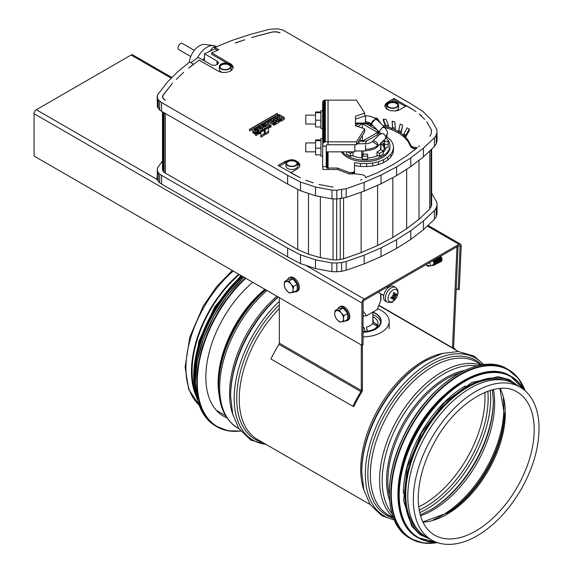 <?xml version="1.0" encoding="UTF-8"?>
<svg xmlns="http://www.w3.org/2000/svg" width="573" height="573" viewBox="0 0 573 573"><rect width="100%" height="100%" fill="white"/><g stroke="black" fill="none" stroke-linecap="round" stroke-linejoin="round"><path stroke-width="0.86" d="M194.884 390.679A87.425 50.474 -60 0 1 192.105 371.132A87.425 50.474 -60 0 1 239.292 274.531M265.435 289.623A84.167 48.598 -60 0 0 218.635 383.781L218.635 386.317A87.275 50.388 -60 0 1 265.8 289.831M278.048 296.907A89.367 51.591 -60 0 0 230.618 394.947L230.618 396.401A91.15 52.623 -60 0 1 278.277 297.036M361.764 470.662L361.764 472.116A91.15 52.623 -60 0 1 426.212 360.481L424.951 361.212A89.367 51.591 -60 0 0 361.764 470.662M196.288 396.466A88.321 50.99 -60 0 1 191.475 371.49A88.321 50.99 -60 0 1 238.769 274.231M431.634 540.017L426.083 536.815A88.321 50.99 -60 0 1 407.79 496.383A88.321 50.99 -60 0 1 446.346 407.496A88.321 50.99 -60 0 1 514.404 383.838L519.947 387.04C524.417 389.633 528.156 393.221 531.15 397.791C535.726 404.875 538.326 413.591 538.942 423.934C539.816 444.763 533.95 466.465 521.337 489.034C508.373 511.238 492.701 527.353 474.329 537.374C464.703 542.409 455.514 544.737 446.747 544.35C441.21 544.064 436.168 542.617 431.634 540.017A88.321 50.99 -60 0 1 413.341 499.584A88.321 50.99 -60 0 1 451.889 410.705A88.321 50.99 -60 0 1 519.947 387.04M445.164 394.267A87.425 50.474 120 0 0 400.491 471.636M465.426 385.894A87.425 50.474 120 0 0 403.378 493.367M504.813 380.307A87.425 50.474 120 0 0 423.877 433.56A87.425 50.474 120 0 0 418.233 530.269M226.972 417.839A85.112 49.142 -60 0 1 223.477 416.134A85.112 49.142 -60 0 1 208.221 356.499A85.112 49.142 -60 0 1 252.765 282.31M452.498 348.098A3.209 1.855 -60 0 1 452.498 347.775L456.939 247.292A1.604 0.924 120 0 0 456.874 246.827M456.022 350.132A89.925 51.921 120 0 0 453.859 347.918A1.604 0.924 -60 0 1 453.63 347.188L458.071 246.705A3.209 1.855 120 0 0 458.042 246.154M361.291 344.967L361.291 390.464A1.604 0.924 -60 0 1 360.911 391.653A89.925 51.921 120 0 0 352.896 406.307L270.929 358.985A89.925 51.921 -60 0 1 278.951 344.33A1.604 0.924 120 0 0 279.323 343.141L279.323 297.645M362.423 345.039L362.423 389.805A3.209 1.855 -60 0 1 361.67 392.19A88.321 50.99 120 0 0 353.792 406.586L352.896 406.307M372.858 312.077L372.858 323.774L372.858 312.077M367.479 315.186L371.555 312.829M372.901 312.056A18.723 10.808 180 0 1 381.152 321.016L381.152 321.453A18.723 10.808 180 0 1 363.06 332.254M377.586 308.725A26.752 15.442 180 0 1 381.339 310.53A26.752 15.442 180 0 1 389.174 321.453A26.752 15.442 180 0 1 363.06 336.888M373.395 317.793L372.858 317.055M372.858 317.442L373.761 317.327L372.858 316.726M377.414 325.951L376.533 324.547L373.181 322.184A10.866 6.274 180 0 0 372.858 319.505M372.858 320.149A10.701 6.174 180 0 1 373.016 322.413M367.357 331.036L366.426 327.104A10.866 6.274 180 0 0 370.108 325.7A10.866 6.274 180 0 0 372.479 323.652A10.866 6.274 180 0 0 372.529 323.573L375.881 325.607L377.457 325.421L376.533 324.218L373.181 322.184M372.858 316.64A15.607 9.01 180 0 1 374.713 328.895M381.152 321.016A18.723 10.808 180 0 1 375.666 328.658A18.723 10.808 180 0 1 363.06 331.817M372.858 314.613A18.372 10.608 180 0 1 380.68 322.176M367.307 331.237L366.426 327.104M363.06 327.534A10.866 6.274 180 0 0 364.013 327.477L365.223 331.495M372.858 312.285A18.372 10.608 180 0 1 380.794 321.016A18.372 10.608 180 0 1 375.415 328.515A18.372 10.608 180 0 1 363.06 331.609M378.108 135.837L377.192 134.848A15.335 8.853 -0 0 0 377.242 130.171A15.335 8.853 -0 0 0 377.192 130.05L366.577 123.926A15.335 8.853 -0 0 0 358.275 123.926L355.453 125.551M358.805 141.051A15.335 8.853 -0 0 0 366.577 140.972L365.316 143.823M359.536 143.823L358.519 141.502M377.27 130.229L379.197 134.748M380.973 293.913L380.973 299.98L377.192 309.578L366.577 315.702A15.335 8.853 180 0 1 363.06 316.024M366.577 140.972L377.192 134.848M363.06 302.3A1.604 0.924 -60 0 1 364.192 300.338L458.959 245.624A1.604 0.924 -60 0 1 459.761 245.545A1.604 0.924 -60 0 1 460.09 246.347L458.171 289.759L459.302 289.172L461.222 245.76A3.209 1.855 120 0 0 460.563 244.155A3.209 1.855 120 0 0 458.959 244.313L364.192 299.027A3.209 1.855 120 0 0 361.921 302.959L361.921 345.333L363.06 344.674L363.06 302.3L363.06 311.096L366.577 315.702M362.423 128.073L362.423 123.711L377.557 132.449L362.423 141.187L362.423 135.364M362.423 141.187L359.715 139.619M357.645 126.475L362.423 123.711M361.921 345.333L34.058 156.042L34.058 113.669A3.209 1.855 -60 0 1 36.328 109.737L131.095 55.022A3.209 1.855 -60 0 1 132.7 54.865L171.964 77.534M375.258 259.103A19.618 11.324 180 0 1 373.073 260.049M458.171 289.759L456.215 288.634M384.992 291.836A4.455 2.571 -60 0 1 385.643 290.712M383.545 297.172A8.473 4.892 -60 0 1 387.312 288.57A8.473 4.892 -60 0 1 393.873 286.436L395.542 287.496A8.387 4.842 120 0 0 389.046 289.609A8.387 4.842 120 0 0 385.314 298.118A8.387 4.842 120 0 0 387.155 302.014L385.407 301.104A8.473 4.892 -60 0 1 383.545 297.172M388.043 298.497A6.919 3.997 -60 0 1 395.384 289.372A6.919 3.997 -60 0 1 395.384 299.156A6.919 3.997 -60 0 1 388.043 298.497M393.157 295.962A14.096 0.659 -139.6 0 1 392.333 295.324L393.157 295.962L392.663 296.742A14.239 6.654 -179.6 0 1 390.865 297.265A4.161 2.399 120 0 0 390.865 298.383A14.239 9.648 -0.4 0 0 392.663 297.602L393.723 298.211A14.239 8.215 69.1 0 1 393.286 299.779A4.161 2.399 120 0 0 394.245 299.221A14.239 8.086 -129 0 0 394.468 297.781L394.947 297L394.525 296.592L395.091 296.757L395.528 295.947A14.239 8.086 9 0 0 396.666 295.038L395.728 294.902M392.333 295.324A14.096 0.659 19.6 0 1 393.293 295.718L395.549 297.186A14.096 2.163 -144 0 1 394.947 297M393.529 294.013L394.468 294.472A14.239 9.648 -119.6 0 0 394.245 292.524A4.161 2.399 120 0 0 393.286 293.082A14.239 6.654 59.6 0 1 393.723 294.902L393.293 295.718M394.947 294.766A14.096 9.899 -54.7 0 0 395.549 293.469A14.096 12.721 111.3 0 1 395.091 294.844L394.955 294.751M395.528 295.088L395.091 294.844L395.528 295.088A14.239 8.215 170.9 0 0 396.666 293.92A4.161 2.399 120 0 1 396.666 295.038M395.091 296.757A14.096 2.163 24 0 1 395.549 297.186M391.789 297.015L393.157 297.874A14.096 9.899 -65.3 0 1 392.333 299.042A14.096 12.721 128.7 0 0 393.293 297.953L393.723 298.211M391.008 298.139L391.008 298.139A3.803 2.199 -60 0 1 390.987 297.237M393.665 298.483L394.245 299.221M426.269 265.07L427.995 266.302A2.937 1.783 -117.3 0 0 428.224 266.445A2.937 1.783 -117.3 0 0 428.396 266.538L427.394 265.328L430.23 266.001L433.081 264.841A2.937 1.783 -117.3 0 0 432.851 260.694M432.157 265.32A3.746 2.271 -117.3 0 0 433.782 265.392A3.746 2.271 -117.3 0 0 434.714 263.594A3.746 2.271 -117.3 0 0 433.611 260.257M433.89 265.328A3.746 2.271 -117.3 0 0 434.005 265.278A3.746 2.271 -117.3 0 0 434.928 263.48A3.746 2.271 -117.3 0 0 433.825 260.135M434.886 263.909A2.937 1.783 -117.3 0 0 435.573 262.52A2.937 1.783 -117.3 0 0 434.556 259.712M434.642 264.626A3.746 2.271 -117.3 0 0 435.544 264.482A3.746 2.271 -117.3 0 0 436.476 262.685A3.746 2.271 -117.3 0 0 435.322 259.268M435.652 264.418A3.746 2.271 -117.3 0 0 435.767 264.368A3.746 2.271 -117.3 0 0 436.698 262.57A3.746 2.271 -117.3 0 0 435.53 259.146M436.647 263A2.937 1.783 -117.3 0 0 437.335 261.61A2.937 1.783 -117.3 0 0 436.261 258.724M436.404 263.716A3.746 2.271 -117.3 0 0 437.306 263.573A3.746 2.271 -117.3 0 0 438.238 261.775A3.746 2.271 -117.3 0 0 437.027 258.287M437.414 263.508A3.746 2.271 -117.3 0 0 437.528 263.458A3.746 2.271 -117.3 0 0 438.46 261.66A3.746 2.271 -117.3 0 0 437.242 258.165M438.409 262.083A2.937 1.783 -117.3 0 0 439.097 260.701A2.937 1.783 -117.3 0 0 437.965 257.743M438.173 262.806A3.746 2.271 -117.3 0 0 439.068 262.656A3.746 2.271 -117.3 0 0 440 260.858A3.746 2.271 -117.3 0 0 438.732 257.298M439.176 262.599A3.746 2.271 -117.3 0 0 439.29 262.549A3.746 2.271 -117.3 0 0 440.222 260.744A3.746 2.271 -117.3 0 0 438.947 257.177M440.171 261.173A2.937 1.783 -117.3 0 0 440.859 259.791A2.937 1.783 -117.3 0 0 439.663 256.761M439.935 261.897A3.746 2.271 -117.3 0 0 440.838 261.746A3.746 2.271 -117.3 0 0 441.762 259.949A3.746 2.271 -117.3 0 0 440.436 256.317M440.945 261.689A3.746 2.271 -117.3 0 0 441.052 261.632A3.746 2.271 -117.3 0 0 441.984 259.834A3.746 2.271 -117.3 0 0 440.651 256.195M430.23 266.001A2.937 1.783 -117.3 0 0 429.564 262.599M428.396 266.538A96.099 41.113 115.6 0 0 429.184 265.951A97.611 41.765 115.6 0 0 429.385 265.8M294.465 291.843A7.85 4.534 -120 0 0 296.714 291.564L297.752 290.969A7.85 4.534 -120 0 0 299.378 287.374A7.85 4.534 -120 0 0 295.947 279.481A7.85 4.534 -120 0 0 289.902 277.375L288.871 277.977A7.85 4.534 -120 0 0 287.503 279.789M296.714 291.564A7.85 4.534 -120 0 0 298.34 287.975A7.85 4.534 -120 0 0 294.916 280.075A7.85 4.534 -120 0 0 288.871 277.977M284.638 281.443L288.377 279.28L292.796 278.886L297.208 284.38L297.208 290.26L293.462 292.423L293.068 289.709A6.239 3.603 -120 0 0 290.862 284.022A6.239 3.603 -120 0 0 286.45 281.472A6.239 3.603 -120 0 0 284.244 284.609A6.239 3.603 -120 0 0 286.45 290.296A6.239 3.603 -120 0 0 290.862 292.846A6.239 3.603 -120 0 0 293.068 289.709L293.462 286.536L290.862 284.022L289.05 281.049L284.638 281.443L284.244 284.609L284.638 287.324L286.45 290.296L289.05 292.817L293.462 292.423M289.05 281.049L292.796 278.886M293.462 286.536L297.208 284.38M344.903 320.966A7.85 4.534 -120 0 0 347.159 320.687L348.191 320.092A7.85 4.534 -120 0 0 348.191 311.032A7.85 4.534 -120 0 0 340.348 306.498L339.309 307.099A7.85 4.534 -120 0 0 337.941 308.911M347.159 320.687A7.85 4.534 -120 0 0 347.159 311.626A7.85 4.534 -120 0 0 339.309 307.099M335.076 310.559L338.822 308.403L343.234 308.009L347.646 313.495L347.646 319.383L343.907 321.546L343.514 318.832A6.239 3.603 -120 0 0 341.307 313.137A6.239 3.603 -120 0 0 336.888 310.595A6.239 3.603 -120 0 0 334.682 313.732A6.239 3.603 -120 0 0 336.888 319.419A6.239 3.603 -120 0 0 341.307 321.969A6.239 3.603 -120 0 0 343.514 318.832L343.907 315.659L341.307 313.137L339.488 310.165L335.076 310.559L334.682 313.732L335.076 316.446L336.888 319.419L339.488 321.94L343.907 321.546M339.488 310.165L343.234 308.009M343.907 315.659L347.646 313.495M281.014 118.547L282.324 117.644L280.813 116.77L279.445 117.58A1.067 0.616 0 0 0 279.065 118.045A1.067 0.616 0 0 0 279.817 118.64A1.067 0.616 0 0 0 281.014 118.396L281.014 118.547A1.067 0.616 180 0 1 279.817 118.783A1.067 0.616 180 0 1 279.065 118.196A1.067 0.616 180 0 1 279.072 118.124M277.404 116.126A0.888 0.516 0 0 0 277.031 116.541A0.888 0.516 0 0 0 277.812 117.05A0.888 0.516 0 0 0 278.793 116.67L279.832 116.068L278.571 115.338L277.404 116.126M279.832 116.068L278.793 116.813A0.888 0.516 180 0 1 277.812 117.2A0.888 0.516 180 0 1 277.031 116.684A0.888 0.516 180 0 1 277.046 116.613M255.558 133.144A0.888 0.516 0 0 0 255.293 133.502A0.888 0.516 0 0 0 256.188 134.018A0.888 0.516 0 0 0 257.076 133.502A0.888 0.516 0 0 0 256.525 133.029A0.888 0.516 0 0 0 255.558 133.144M257.076 133.502L257.076 134.963A0.888 0.516 180 0 1 256.188 135.479A0.888 0.516 180 0 1 255.293 134.963L255.293 133.502M255.68 133.215A0.716 0.408 0 0 0 256.897 133.502A0.716 0.408 0 0 0 255.68 133.215M342.403 151.845A24.968 14.411 0 0 0 365.008 160.154A24.968 14.411 0 0 0 389.977 145.735A24.968 14.411 0 0 0 385.88 137.828M389.977 145.735L389.977 147.189A24.968 14.411 180 0 1 365.008 161.607A24.968 14.411 180 0 1 341.386 151.845M287.646 160.769A5.888 3.395 0 0 0 285.927 163.169A5.888 3.395 0 0 0 291.807 166.571A5.888 3.395 0 0 0 297.695 163.169A5.888 3.395 0 0 0 294.064 160.032A5.888 3.395 0 0 0 287.646 160.769M297.695 163.169L297.695 166.084A5.888 3.395 180 0 1 291.807 169.479A5.888 3.395 180 0 1 285.927 166.084L285.927 163.169M221.063 64.083A5.888 3.395 0 0 0 219.344 66.489A5.888 3.395 0 0 0 225.225 69.885A5.888 3.395 0 0 0 231.112 66.489A5.888 3.395 0 0 0 227.481 63.352A5.888 3.395 0 0 0 221.063 64.083M231.112 66.489L231.112 69.397A5.888 3.395 180 0 1 230.253 71.174M222.589 72.434A5.888 3.395 180 0 1 219.344 69.397L219.344 66.489M388.53 102.524A5.888 3.395 0 0 0 386.804 104.931A5.888 3.395 0 0 0 392.691 108.326A5.888 3.395 0 0 0 398.579 104.931A5.888 3.395 0 0 0 394.94 101.793A5.888 3.395 0 0 0 388.53 102.524M398.579 104.931L398.579 107.839A5.888 3.395 180 0 1 394.869 110.997M387.756 109.694A5.888 3.395 180 0 1 386.804 107.839L386.804 104.931M365.531 150.957L365.531 149.331L365.531 150.957L354.83 150.957L354.83 144.754L354.83 151.845L326.223 151.845M322.656 156.307L320.944 156.307L320.944 138.473L322.656 138.473M322.656 128.51L320.944 128.51L320.944 110.675L322.656 110.675M288.026 160.992A5.35 3.087 0 0 0 286.457 163.169A5.35 3.087 0 0 0 291.807 166.263A5.35 3.087 0 0 0 297.158 163.169A5.35 3.087 0 0 0 293.856 160.318A5.35 3.087 0 0 0 288.026 160.992M286.5 163.534A5.35 3.087 180 0 1 288.026 161.715A5.35 3.087 180 0 1 293.562 160.984A5.35 3.087 180 0 1 297.122 163.534M221.443 64.305A5.35 3.087 0 0 0 219.882 66.489A5.35 3.087 0 0 0 225.225 69.577A5.35 3.087 0 0 0 230.575 66.489A5.35 3.087 0 0 0 227.273 63.632A5.35 3.087 0 0 0 221.443 64.305M219.917 66.855A5.35 3.087 180 0 1 221.443 65.035A5.35 3.087 180 0 1 226.98 64.298A5.35 3.087 180 0 1 230.539 66.855M388.909 102.746A5.35 3.087 0 0 0 387.341 104.931A5.35 3.087 0 0 0 392.691 108.018A5.35 3.087 0 0 0 398.042 104.931A5.35 3.087 0 0 0 394.74 102.073A5.35 3.087 0 0 0 388.909 102.746M387.377 105.296A5.35 3.087 180 0 1 388.909 103.477A5.35 3.087 180 0 1 394.439 102.739A5.35 3.087 180 0 1 398.006 105.296M364.729 115.889L365.459 115.889L365.459 123.023L355.453 123.023M315.594 151.845L305.789 151.845L305.789 142.928L315.594 142.928M315.522 124.047L305.789 124.047L305.789 115.13L315.522 115.13M197.348 58.009A17.835 10.3 -60 0 1 207.003 47.23A17.835 10.3 -60 0 1 213.571 45.568A17.835 10.3 -60 0 1 215.921 46.349L216.565 46.721M189.391 62.185A14.268 8.237 -60 0 1 199.44 45.776A14.268 8.237 -60 0 1 204.69 44.45L213.571 45.568M190.752 56.526L178.74 49.593A3.567 2.063 -60 0 1 178.196 46.735A3.567 2.063 -60 0 1 180.524 43.591A3.567 2.063 -60 0 1 182.307 43.419L194.319 50.352M215.541 47.136L213.314 46.936L209.854 51.241M204.482 57.923L202.756 60.065M214.875 47.838L213.314 46.936M315.522 120.215L315.522 126.941L320.873 126.941L320.873 120.215L315.522 120.215L315.522 111.979L320.873 111.979L320.873 112.731L315.522 112.731M320.873 120.215L320.873 112.731M320.944 139.905L315.594 139.905L315.594 154.868L320.944 154.868M381.324 142.713L381.324 143.809L380.973 143.565M383.294 151.222L384.626 147.189L384.254 144.983L383.136 142.856L383.136 145.771L381.324 143.809M383.136 142.856L382.191 141.839M384.254 144.983L384.254 147.891L383.136 145.771M384.383 148.651L384.254 147.891M320.944 148.142L315.594 148.142M320.944 140.664L315.594 140.664M347.854 151.845L350.511 153.378L352.904 151.845M353.032 151.924L353.032 155.971M362.337 154.151L362.337 156.207L367.687 156.207L367.687 154.151L363.06 154.151M383.294 151.193L380.773 149.739L376.991 151.924L379.512 153.378L383.294 151.193L383.294 154.108L379.512 156.293L378.13 155.498A21.402 12.355 0 0 1 367.687 157.99M376.991 151.924L376.991 155.971M388.193 141.28L384.626 141.28L384.626 144.367L388.193 144.367L388.193 141.28M384.626 144.367L384.626 148.736L385.772 148.736M384.626 142.254A21.402 12.355 0 0 0 383.28 140.757M379.498 132.277L378.445 132.886M256.203 133.366L256.79 133.545L256.131 133.595M346.729 151.845L346.729 154.108L350.511 156.293L351.886 155.498A21.402 12.355 0 0 0 362.337 157.99M350.511 153.378L350.511 156.293M362.337 156.207L362.337 159.122L367.687 159.122L367.687 156.207M379.512 153.378L379.512 156.293M383.294 152.153A21.402 12.355 0 0 0 386.245 147.282L388.193 147.282L388.193 144.367M384.97 141.28A21.402 12.355 0 0 0 383.996 140.034M162.474 111.799L162.474 169.407L163.19 171.463L164.1 172.373L297.709 249.577L308.324 254.147L320.25 257.635L333.042 259.898L336.659 259.941L343.585 258.824L361.14 252.629L377.6 245.502L392.813 237.509L406.658 228.72L419.006 219.215L429.736 209.081L431.67 205.084L431.67 149.102M157.439 179.8L158.291 181.376L158.291 172.645L157.439 171.062L157.167 178.16L157.475 167.782L162.474 161.034M157.439 171.062L157.167 169.422M158.291 181.376L159.674 182.823L159.674 174.085L158.291 172.645M159.674 182.823L161.55 184.069L161.55 175.331L159.674 174.085M161.55 184.069L287.646 256.869L287.646 248.138L161.55 175.331M287.646 256.869L300.496 263.566L300.496 254.827L287.646 248.138M300.496 263.566L315.487 268.572L315.487 259.834L300.496 254.827M315.487 268.572L331.946 271.659L331.946 262.921L315.487 259.834M331.946 271.659L336.817 271.76L336.817 263.028L331.946 262.921M336.817 271.76L341.623 271.294L341.623 262.556L336.817 263.028M341.623 271.294L346.156 270.27L346.156 261.532L341.623 262.556M346.156 270.27L364.142 263.917L364.142 255.178L346.156 261.532M364.142 263.917L381.009 256.618L381.009 247.88L364.142 255.178M381.009 256.618L396.602 248.424L396.602 239.693L381.009 247.88M396.602 248.424L410.784 239.421L423.433 229.687L434.427 219.309L436.203 216.687L437.02 213.908L437.02 205.177L436.203 207.949L436.203 216.687M436.203 207.949L434.427 210.57L423.433 220.949L410.784 230.69L410.784 239.421M410.784 230.69L396.602 239.693M423.433 220.949L423.433 229.687M434.427 210.57L434.427 219.309M431.67 193.187L436.841 202.362L437.02 205.177M322.656 104.501L322.656 146.201L326.223 146.201L322.656 146.144L322.95 143.021L325.335 141.775L328.007 141.775L328.007 144.683L326.488 144.897L326.223 146.144M258.96 131.346L256.754 130.35L254.699 130.823M190.795 62.622L198.179 57.422L212.175 65.229L215.584 65.229L217.998 63.832L218.249 62.35L218.249 63.352M218.249 62.35L217.998 63.832M217.998 61.863L217.582 61.418L217.582 64.276M217.582 61.418L217.031 61.032L217.031 64.67M217.031 61.032L204.482 53.783L204.482 61.067M431.039 149.703L431.039 207.139M429.736 150.928L429.736 209.081M419.006 160.29L419.006 219.215M406.658 169.236L406.658 228.72M392.813 237.509L392.813 177.609M377.6 245.502L377.6 185.287M361.14 252.629L361.14 192.177M343.585 258.824L343.585 198.043M340.219 259.576L340.219 198.623M336.659 259.941L336.659 198.953M165.332 173.146L165.332 113.447M297.709 249.577L297.709 189.312M164.1 172.373L164.1 112.738M163.19 171.463L163.19 112.215M162.646 170.46L162.646 111.893M333.042 259.898L333.042 198.874M308.475 254.19L308.475 193.423M320.357 257.657L320.357 196.675M322.656 146.201L322.656 166.585L326.223 166.585L326.223 146.201M392.87 150.728L392.87 153.636L393.544 150.105L393.544 147.189L392.87 150.728L390.901 154.094L387.728 157.145L383.509 159.731L378.424 161.744L372.722 163.083L366.648 163.685L360.496 163.534L354.544 162.625L354.458 171.384L353.054 172.394L349.551 172.595L337.619 168.054L328.078 168.054L328.078 151.845L328.078 169.486L322.914 169.486L322.728 166.585M392.87 153.636L390.901 157.009L390.901 154.094M390.901 157.009L387.728 160.053L387.728 157.145M387.728 160.053L383.509 162.646L383.509 159.731M383.509 162.646L378.424 164.652L378.424 161.744M378.424 164.652L372.722 165.991L372.722 163.083M372.722 165.991L366.648 166.6L366.648 163.685M366.648 166.6L360.496 166.442L360.496 163.534M360.496 166.442L354.544 165.54M354.544 173.755L354.544 171.055M354.458 173.741L354.458 171.384M354.257 173.719L354.257 171.699M378.33 132.621L378.689 132.743M386.646 136.575L390.901 140.292L392.87 143.658L393.544 147.189M257.836 129.219L255.537 128.975L254.269 130.114L256.081 131.611L258.058 131.747L259.39 130.637L257.836 129.219L257.836 130.673M257.513 129.068L257.513 130.522M257.148 128.961L257.148 130.415M256.754 128.896L256.754 130.35M256.339 128.875L256.339 130.329M255.93 128.904L255.93 130.358M255.537 128.975L255.537 130.429M255.178 129.09L255.178 130.551M254.863 129.247L254.863 130.701M254.605 129.434L254.605 130.744M254.419 129.641L254.419 130.522M254.305 129.87L254.305 130.279M259.354 130.802L259.354 130.4M259.24 131.052L259.24 130.171M259.053 131.267L259.053 129.956M258.795 131.224L258.795 129.77M409.315 129.075L405.899 135.235L403.951 133.681L407.231 127.786L409.315 129.075L409.315 130.537L405.899 136.696L403.951 135.135L403.951 133.681M394.081 98.449L387.455 102.273L385.522 103.942L384.848 105.912L386.345 108.77L390.349 110.668L395.499 110.961L398.715 110.195L406.687 105.733L416.041 111.599L394.081 98.449L394.081 99.903L405.426 106.456M394.081 99.903L391.022 101.672M387.011 104.042L384.97 106.642M204.482 53.783L214.875 48.863L217.454 50.352M233.046 68.115L232.495 66.869L230.769 65.343M227.28 63.302L211.688 54.299L211.688 52.845L218.693 49.808M299.779 165.977L297.695 163.341M286.077 162.41L279.323 166.156M436.203 143.88L437.02 141.108L437.02 132.37L436.203 135.142L436.203 143.88L434.427 146.502L423.433 156.88L410.784 166.621L396.602 175.625L396.602 166.886L381.009 175.073L364.142 182.379L346.156 188.725L336.817 190.222L331.946 190.114L315.487 187.027L300.496 182.028L287.646 175.331L161.55 102.524L158.291 99.838L157.439 98.262L157.475 94.975L167.123 82.39L177.587 71.883L189.656 61.97L193.473 64.176L188.66 68.151L199.075 60.129L219.301 71.668L222.517 72.434L225.998 72.434L229.214 71.668L231.671 70.243L233.175 67.385L231.671 64.527L211.688 52.845M157.167 96.615L157.439 106.993L159.674 110.016L161.55 111.262L287.646 184.069L300.496 190.766L315.487 195.765L331.946 198.852L336.817 198.96L346.156 197.463L364.142 191.11L381.009 183.811L396.602 175.625M353.949 173.676L353.949 171.979M402.633 125.158L401.121 131.561L398.736 130.229L400.198 124.09L402.633 125.158L401.121 133.022L398.736 131.683L398.736 130.229M394.876 121.963L395.32 128.424L392.562 127.349L392.154 121.161L394.876 121.963M392.154 121.161L392.562 128.803L395.32 129.885L395.32 128.424M388.652 125.917L385.615 125.136L383.351 119.077L386.274 119.599L388.652 125.917L388.652 127.371L385.615 126.59L385.615 125.136M383.351 119.077L383.351 120.531L385.615 126.59M374.47 117.938L377.091 118.131L381.109 123.789M369.334 123.532L370.273 124.391L370.273 123.847M370.273 124.391L371.49 124.441M362.337 123.596L362.337 123.023M365.646 123.789L365.646 123.023M415.532 149.087L411.271 147.447L407.732 141.073L403.643 136.61L398.113 132.692L391.359 129.484L384.762 127.45M372.729 125.501L368.948 125.294M355.453 125.208L356.284 125.072M357.753 124.226L357.753 123.374L355.453 123.754M356.965 123.023L357.753 123.374M327.183 151.845L327.183 168.032L328.078 168.032M328.007 126.332L328.007 142.928M327.011 151.845L327.183 168.032M326.846 151.845L327.011 168.018M326.689 151.845L326.846 167.975M326.553 151.845L326.689 167.91M326.445 151.845L326.553 167.817M326.359 151.845L326.445 167.71M326.309 151.845L326.359 167.581M326.295 151.845L326.309 167.445M253.968 128.524L277.497 114.937L277.246 113.339L249.377 129.426L249.627 131.031L249.377 129.426M277.497 113.483L249.627 129.577M273.4 118.618L270.327 119.886L270.198 119.263L273.722 117.479L279.144 120.781L275.241 122.672L274.947 122.078L277.167 120.796L275.935 120.079L273.715 121.333L272.777 121.247L272.684 120.767L274.89 119.478L273.4 118.618L273.4 120.072L271.659 121.075M267.168 122.214L266.216 122.171L266.094 121.626L269.532 119.979L274.897 123.202L273.507 123.61L269.109 121.089L267.168 122.214L267.168 122.973M264.747 123.073L264.647 122.4L265.908 122.257L271.022 125.351L269.654 125.874L264.747 123.073L264.747 124.119M257.836 126.869L257.936 126.268L258.975 126.203L262.842 128.438L259.906 125.623L261.03 124.713L266.309 126.347L262.513 124.155L263.129 123.424L268.701 126.59L268.014 127.342L266.839 127.521L261.711 125.745L264.798 128.631L263.644 129.756L257.836 126.869L257.836 128.03M259.082 128.381L260.665 129.462L261.037 130.386L260.371 131.74L259.204 132.413L255.264 132.585L252.7 130.809L252.886 129.405L254.426 128.309L256.768 127.922L259.082 128.381M268.508 127.7L268.594 131.274L265.256 133.208L265.177 129.627L268.508 127.7M264.167 130.207L264.253 133.781L260.916 135.715L260.837 132.127L264.167 130.207M405.899 136.696L405.899 135.235M421.635 115.918L419.286 114.106L424.693 119.399L421.635 116.405M431.605 130.193L426.849 121.848L431.591 130.2L431.039 134.333L429.736 136.281L431.039 134.333L431.605 130.558M427.687 122.808L427.687 123.324M387.455 103.376L387.455 102.273M386.345 104.508L386.345 103.054M385.522 105.396L385.522 103.942M385.02 106.363L385.02 104.909M419.508 145.936L418.541 146.767L419.508 145.936M280.004 32.661L276.68 31.83L273.063 31.852L251.626 37.517L271.33 32.195L275.57 31.83L280.004 32.754M235.324 42.903L244.821 39.766L235.324 43.054M218.693 49.615L214.875 47.409L214.875 48.863M214.875 47.409L232.051 40.439L250.251 34.401L269.324 29.338L277.733 28.808L282.969 30.097L411.228 103.985L422.824 111.398L431.49 120.051L436.841 129.555L437.02 132.37M436.203 135.142L434.427 137.764L434.427 146.502M434.427 137.764L423.433 148.149L423.433 156.88M423.433 148.149L410.784 157.883L410.784 166.621M410.784 157.883L396.602 166.886M381.009 183.811L381.009 175.073M364.142 191.11L364.142 182.379M346.156 197.463L346.156 188.725M341.623 198.487L341.623 189.749M336.817 198.96L336.817 190.222M331.946 198.852L331.946 190.114M315.487 195.765L315.487 187.027M300.496 190.766L300.496 182.028M287.646 184.069L287.646 175.331M161.55 111.262L161.55 102.524M159.674 110.016L159.674 101.278M158.291 108.576L158.291 99.838M157.439 106.993L157.439 98.262M233.003 67.836L233.003 66.382M232.495 66.869L232.495 65.415M231.671 65.981L231.671 64.527M230.561 65.05L230.561 63.746M313.252 182.787L305.746 180.23L313.252 182.787M288.663 160.304L284.688 161.607L278.063 165.432L300.352 177.895L290.676 172.709L297.294 168.885L299.228 167.216L299.736 164.243L298.404 162.388L296.8 161.371M299.736 165.697L299.736 164.243M299.228 164.73L299.228 163.276M298.404 163.842L298.404 162.388M286.034 162.424L286.034 160.97M284.688 163.061L284.688 161.607M319.011 184.47L333.042 187.099L319.011 184.47M360.481 180.051L361.892 179.492L360.481 180.051M165.332 100.339L163.09 98.234L162.732 95.77L172.545 83.164L162.718 95.562L162.503 96.608L163.212 98.656L165.332 100.339M162.66 97.589L162.66 97.016M162.718 96.085L162.718 95.562M176.276 79.403L183.689 72.262L176.276 79.403M365.746 177.823L365.073 175.94L363.003 174.88L353.605 173.633L349.551 174.049L337.619 169.508L328.078 169.508L328.078 168.054M337.619 169.508L337.619 168.054M349.551 174.049L349.551 172.595M351.937 174.006L351.937 172.552M352.51 173.963L352.51 172.509M353.054 173.848L353.054 172.394M353.541 173.669L353.541 172.215M365.746 177.494L377.6 172.695L392.813 164.702L406.658 155.913L417.302 147.719L413.319 147.139L411.271 145.993L407.732 139.619L403.643 135.149L398.765 131.697M415.998 148.729L415.998 147.698M414.608 148.959L414.608 147.497M413.319 148.593L413.319 147.139M412.188 148.085L412.188 146.631M411.271 147.447L411.271 145.993M410.605 146.717L410.605 145.256M410.218 145.914L410.218 144.46M407.732 141.073L407.732 139.619M403.643 136.61L403.643 135.149M401.121 133.022L401.121 131.561M398.736 131.683L394.998 129.756M398.113 132.692L398.113 131.238M392.562 128.803L392.562 127.349M392.548 128.596L388.652 127.192M391.359 129.484L391.359 128.03M385.479 126.21L382.821 125.501M383.645 126.325L383.645 125.645M369.714 123.883L365.646 123.761M361.011 123.632L360.059 123.023M253.638 128.717L249.627 131.031M272.633 121.641L272.633 121.096M272.698 121.677L272.698 121.175M272.777 121.727L272.777 121.247M272.884 121.784L272.884 121.304M273.006 121.856L273.006 121.347M273.142 121.934L273.142 121.376M273.292 122.02L273.292 121.39M273.436 122.106L273.436 121.39M273.579 122.185L273.579 121.369M273.715 122.264L273.715 121.333M273.83 122.328L273.83 121.283M274.918 122.113L274.181 122.536M275.935 121.505L275.935 120.079M274.847 122.987L274.847 122.321M274.875 123.045L274.875 122.407M279.187 120.652L279.094 122.293L275.957 124.112L274.897 123.904M274.925 123.947L274.925 122.486M275.011 124.019L275.011 122.558M275.119 124.076L275.119 122.622M275.241 124.126L275.241 122.672M275.384 124.155L275.384 122.701M275.527 124.169L275.527 122.715M275.677 124.169L275.677 122.715M275.821 124.148L275.821 122.694M275.957 124.112L275.957 122.658M279.022 122.343L279.022 120.889M279.094 122.293L279.094 120.839M279.144 122.235L279.144 120.781M279.18 122.178L279.18 120.717M270.062 120.158L270.062 119.678M270.127 120.194L270.127 119.757M270.212 120.244L270.212 119.821M270.327 120.309L270.327 119.886M270.456 120.38L270.456 119.929M270.599 120.466L270.599 119.958M270.75 120.552L270.75 119.965M270.9 120.638L270.9 119.958M271.043 120.724L271.043 119.936M271.179 120.803L271.179 119.9M274.897 123.202L274.868 124.764L274.044 125.15L269.109 122.55L267.777 123.317M269.109 122.55L269.109 121.089M273.364 125L273.364 123.546M273.507 125.064L273.507 123.61M273.679 125.115L273.679 123.661M273.858 125.143L273.858 123.689M274.044 125.15L274.044 123.689M274.231 125.129L274.231 123.675M274.41 125.093L274.41 123.632M274.567 125.029L274.567 123.575M274.696 124.957L274.696 123.496M274.804 124.864L274.804 123.41M274.868 124.764L274.868 123.302M266.603 122.643L266.603 122.285M266.753 122.729L266.753 122.285M266.896 122.815L266.896 122.278M267.032 122.894L267.032 122.25M271.022 125.351L270.814 127.199L268.701 126.812M269.503 127.27L269.503 125.816M269.654 127.335L269.654 125.874M269.826 127.371L269.826 125.917M270.005 127.392L270.005 125.938M270.184 127.392L270.184 125.938M270.363 127.371L270.363 125.917M270.535 127.335L270.535 125.874M270.685 127.27L270.685 125.816M270.814 127.199L270.814 125.745M270.914 127.113L270.914 125.659M270.986 127.013L270.986 125.559M271.022 126.912L271.022 125.451M264.561 124.012L264.561 122.894M264.647 124.062L264.647 122.987M262.635 131.088L260.987 130.143M262.577 131.067L262.577 129.613M262.763 131.016L262.763 129.691M262.964 130.902L262.964 129.749M263.193 130.773L263.193 129.777M263.422 130.637L263.422 129.777M263.644 130.508L263.644 129.756M263.852 130.386L263.852 129.699M264.031 130.286L264.031 129.62M264.855 128.789L264.848 130.408L264.189 130.995M264.497 130.83L264.497 129.376M264.662 130.708L264.662 129.247M264.783 130.565L264.783 129.104M264.848 130.408L264.848 128.954M266.474 128.875L264.203 128.073M266.603 128.803L266.603 127.464M266.839 128.667L266.839 127.521M267.09 128.524L267.09 127.543M267.34 128.373L267.34 127.535M267.584 128.23L267.584 127.5M267.813 128.101L267.813 127.435M268.014 127.987L268.014 127.342M268.429 127.743L268.429 127.077M268.701 126.719L268.522 128.459M268.565 128.424L268.565 126.97M268.658 128.309L268.658 126.848M262.377 125.021L262.377 123.875M262.384 125.021L262.384 123.976M262.434 125.036L262.434 124.069M262.513 125.064L262.513 124.155M259.863 126.719L259.863 125.466M259.906 126.74L259.906 125.623M257.771 128.015L257.771 126.783M252.593 130.336L252.7 130.809M252.965 131.26L252.965 132.714L252.7 132.263M253.388 131.668L253.388 133.122L252.965 132.714M255.293 134.046L253.388 133.122M253.939 133.473L253.939 132.019M254.555 133.796L254.555 132.342M255.264 134.039L255.264 132.585M256.862 133.165L256.862 132.8M260.837 132.599L259.204 133.867L257.076 134.247M257.685 134.218L257.685 132.764M258.473 134.089L258.473 132.628M259.204 133.867L259.204 132.413M259.848 133.566L259.848 132.112M260.371 133.194L260.371 131.74M260.751 132.771L260.751 131.317M260.973 132.048L260.973 130.859M261.037 130.386L261.016 132.026M268.594 131.274L268.594 132.735L265.256 134.662L265.177 129.627M265.256 134.662L265.256 133.208M264.253 133.781L264.253 135.235L260.916 137.169L260.837 132.127M260.916 137.169L260.916 135.715M284.294 117.658L281.372 119.549L279.151 119.75L277.812 119.034L277.79 117.988L275.341 117.537L275.441 116.24L278.994 114.514L284.229 117.465L284.151 119.385L281.372 121.003L279.187 121.211M281.372 119.549L281.372 121.003M280.971 119.693L280.971 121.147M280.534 119.786L280.534 121.24M280.075 119.829L280.075 121.283M279.61 119.814L279.61 121.268M279.151 119.75L279.151 120.545M278.736 119.635L278.736 120.251M278.356 119.471L278.356 120.036M278.048 119.27L278.048 119.857M277.812 119.034L277.812 119.721M277.661 118.783L277.661 119.635M277.604 118.511L277.604 119.607M277.404 118.052L277.404 119.485M277.01 118.074L277.01 119.263M276.616 118.052L276.616 119.034M276.236 117.981L276.236 118.812M275.892 117.866L275.892 118.611M275.584 117.716L275.584 118.439M275.341 117.537L275.341 118.296M275.169 117.329L275.169 118.196M275.069 117.107L275.069 118.138M275.04 116.878L275.04 118.124M284.272 117.752L284.272 119.205M284.229 117.845L284.229 119.299M284.151 117.931L284.151 119.385M284.043 118.002L284.043 119.463M281.014 118.396L282.324 117.644M356.449 141.839L328.078 141.839L328.078 100.125L356.449 100.125L364.729 113.125L355.453 116.226L355.453 125.738L364.729 128.839L356.449 141.839L356.449 144.754L364.729 131.747L364.729 128.839M356.449 144.754L328.078 144.754L328.078 141.839M364.729 113.125L364.729 116.04L355.453 119.141M385.493 128.381A3.567 2.521 135 0 0 385.099 127.786A3.567 2.521 135 0 0 382.52 127.414L379.319 131.296L380.271 133.359L379.319 131.296M379.548 132.32L372.3 125.072A3.567 2.521 -45 0 1 372.078 122.121A3.567 2.521 -45 0 1 374.821 119.635L377.256 119.95L385.099 127.786M372.464 141.481L379.985 133.96L382.52 133.48A3.567 2.521 45 0 1 385.307 135.959A3.567 2.521 45 0 1 385.099 138.931L377.342 146.695A3.567 2.521 -135 0 0 377.564 143.744A3.567 2.521 -135 0 0 374.821 141.259A3.567 2.521 -135 0 0 373.754 141.08M379.527 134.419L382.449 133.552M385.658 137.276L387.391 133.359C387.778 132.427 386.983 130.587 385.006 127.836L382.52 127.414M372.056 124.771L371.734 123.575L374.821 119.635M365.553 117.401L365.553 123.023C369.356 123.331 371.633 124.04 372.378 125.15M365.524 145.084L365.531 150.821C372.049 150.069 375.952 148.715 377.227 146.767L377.879 145.198L372.35 141.574C369.592 143.271 367.314 143.981 365.524 143.694L357.043 143.823M328.007 141.775L328.007 100.074L324.741 100.139L322.95 101.321L322.95 143.021M322.95 101.321L322.749 143.479M323.265 100.912L323.265 142.605M323.681 100.562L323.681 142.262M324.182 100.304L324.182 142.004M324.741 100.139L324.741 141.839M325.335 100.074L325.335 141.775M322.749 101.779L322.656 143.959M36.328 109.737L157.417 179.643L156.443 179.084L156.443 178.353L157.281 178.84M156.443 178.353L157.167 177.931M219.115 395.012A83.651 48.297 -60 0 1 218.112 383.058A83.651 48.297 -60 0 1 264.855 289.286M238.991 428.797L237.967 428.203A88.321 50.99 -60 0 1 219.674 387.771A88.321 50.99 -60 0 1 266.975 290.511M232.767 414.408A88.321 50.99 -60 0 1 229.572 393.486A88.321 50.99 -60 0 1 276.866 296.227M265.743 444.24A91.15 52.623 -60 0 1 234.185 398.457A91.15 52.623 -60 0 1 279.323 301.398M262.549 442.399A89.367 51.591 -60 0 1 236.706 398.457A89.367 51.591 -60 0 1 279.323 304.865M370.137 504.512L257.521 439.491A88.321 50.99 -60 0 1 239.228 399.066A88.321 50.99 -60 0 1 279.323 308.582M363.912 490.123A88.321 50.99 -60 0 1 360.718 469.201A88.321 50.99 -60 0 1 442.879 353.34M394.038 519.532A91.15 52.623 -60 0 1 365.33 474.172A91.15 52.623 -60 0 1 411.106 376.518A91.15 52.623 -60 0 1 483.411 364.729M393.436 518.042A89.367 51.591 -60 0 1 367.852 474.172A89.367 51.591 -60 0 1 411.242 379.835A89.367 51.591 -60 0 1 481.821 364.951M393.4 517.942L388.666 515.213A88.321 50.99 -60 0 1 370.373 474.781A88.321 50.99 -60 0 1 408.929 385.894A88.321 50.99 -60 0 1 476.987 362.236L481.721 364.965M393.078 517.075A88.321 50.99 -60 0 1 379.584 480.095A88.321 50.99 -60 0 1 414.845 394.818A88.321 50.99 -60 0 1 480.804 365.123M391.911 513.48A87.225 50.36 -60 0 1 382.177 480.697A87.225 50.36 -60 0 1 414.25 399.703A87.225 50.36 -60 0 1 477.108 365.911M389.583 500.473A84.052 48.526 -60 0 1 386.567 480.647A84.052 48.526 -60 0 1 464.682 370.394M389.296 495.022A83.508 48.211 -60 0 1 387.864 480.948A83.508 48.211 -60 0 1 459.818 372.873M199.01 404.896A88.321 50.99 -60 0 1 185.931 368.289A88.321 50.99 -60 0 1 233.225 271.029M484.83 392.398A87.425 50.474 -60 0 1 418.713 506.919M487.838 391.216A88.736 51.233 -60 0 1 419.192 510.113M490.287 390.392A90.52 52.258 -60 0 1 419.701 512.649M493.339 400.491A90.52 52.258 -60 0 1 429.972 510.242M492.465 389.769L493.339 401.207A88.736 51.233 -60 0 1 430.595 509.884L420.253 514.848M493.41 389.533A87.425 50.474 -60 0 1 420.518 515.786M503.237 398.636A87.425 50.474 -60 0 1 433.317 519.74M504.526 413.792A86.602 50.001 -60 0 1 447.09 513.279M499.885 388.48L504.491 414.988A83.436 48.175 -60 0 1 448.1 512.656L422.845 521.917M500.2 388.458A82.612 47.695 -60 0 1 488.217 470.705A82.612 47.695 -60 0 1 422.981 522.204M517.097 391.982A82.612 47.695 -60 0 1 517.097 487.379A82.612 47.695 -60 0 1 434.484 535.075C423.984 528.836 418.562 516.617 418.211 498.417C418.476 478.806 424.722 458.629 436.941 437.894C458.894 400.09 497.736 379.133 517.097 391.982M458.264 373.868A97.238 56.14 120 0 0 389.382 493.174M409.595 537.997C385.077 524.968 382.528 478.505 403.757 435.989C427.358 384.992 479.501 351.034 507.184 368.962A97.596 56.347 120 0 0 409.595 425.309A97.596 56.347 120 0 0 409.595 537.997L410.991 538.806A97.596 56.347 120 0 0 437.357 542.595M525.047 390.707A97.596 56.347 120 0 0 508.588 369.771A97.596 56.347 120 0 0 410.991 426.119A97.596 56.347 120 0 0 410.991 538.806L423.297 543.003L437.464 542.631M524.889 390.571A97.252 56.154 120 0 0 411.414 426.362A97.252 56.154 120 0 0 437.156 542.531M463.686 380.644A92.776 53.568 120 0 0 397.956 494.485M417.244 537.266C393.844 524.832 391.409 480.489 411.672 439.914C434.191 391.252 483.949 358.841 510.378 375.952A93.134 53.769 120 0 0 417.244 429.729A93.134 53.769 120 0 0 417.244 537.266L418.025 537.718A93.134 53.769 120 0 0 435.917 542.072M523.88 389.719A93.134 53.769 120 0 0 511.159 376.404A93.134 53.769 120 0 0 418.025 430.173A93.134 53.769 120 0 0 418.025 537.718L435.996 542.108M523.572 389.482A92.812 53.583 120 0 0 418.433 430.416A92.812 53.583 120 0 0 435.559 541.929M515.729 384.605A88.679 51.198 120 0 0 423.254 433.195A88.679 51.198 120 0 0 427.408 537.574M240.467 430.889A97.238 56.14 -60 0 1 197.334 378.846A97.238 56.14 -60 0 1 245.76 278.263M240.567 431.011A97.596 56.347 -60 0 1 216.988 426.799A97.596 56.347 -60 0 1 245.308 278.005M240.596 431.054L228.004 430.789L215.584 425.99A97.596 56.347 -60 0 1 243.912 277.196M195.45 385.099A97.252 56.154 -60 0 1 243.847 277.16M195.329 384.476A92.776 53.568 -60 0 1 242.88 276.601M196.045 392.634A93.134 53.769 -60 0 1 242.422 276.336M197.441 399.768A93.134 53.769 -60 0 1 241.641 275.885M193.953 382.95A92.812 53.583 -60 0 1 241.577 275.849M453.63 347.188L452.498 347.775L379.011 305.352M458.071 246.705L456.502 247.042M279.323 343.141L361.291 390.464L362.423 389.805M278.951 344.33L360.911 391.653M380.708 143.322L380.708 149.775M380.708 293.763L380.708 300.904M363.06 156.207L363.06 150.957M361.792 150.957L361.792 157.947M461.222 245.76L460.09 246.347L458.894 245.659M131.095 55.022L171.277 78.222M427.3 226.034L458.959 244.313M305.896 265.371L364.192 299.027M34.058 113.669L361.921 302.959M394.109 298.898A3.803 2.199 -60 0 1 393.436 299.314M396.344 294.286A3.803 2.199 -60 0 1 396.315 295.081M393.314 293.204A3.803 2.199 -60 0 1 394.109 292.767M395.528 295.947L393.68 294.672M394.468 297.781L392.441 296.814M262.627 125.107L262.627 124.219M387.391 133.359L387.391 133.359C386.904 136.381 386.13 138.2 385.063 138.809M371.734 123.575L365.553 121.512M377.879 145.198C375.165 147.784 371.046 149.152 365.531 149.317M225.597 415.669L216.358 410.332M237.967 428.203C225.203 420.188 218.757 406.228 218.635 386.317M266.402 444.619L250.673 440.014L238.862 428.604L232.688 414.093L230.618 396.401M458.45 351.536L378.911 305.61M483.92 364.664L474.014 356.048L458.221 351.521L442.571 353.426L426.212 360.481M394.238 519.998L381.819 515.729L370.008 504.319L363.834 489.808L361.764 472.116M199.039 404.982L188.639 389.11L185.115 367.157L189.842 336.938L203.279 306.025L216.658 286.622L232.294 270.492M507.184 368.962L518.372 378.33L525.133 390.779M510.378 375.952L523.944 389.776M518.644 386.288L509.368 379.627L498.087 376.712L471.858 382.435L444.806 402.225L421.85 432.393L407.21 467.353L403.593 500.673L411.751 526.243L419.916 534.559L430.33 539.265M215.584 425.99L204.726 416.005L197.807 401.136L195.278 382.37L197.277 360.933L203.673 338.213L214.044 315.709L227.717 294.894L243.79 277.124M197.57 400.24L193.753 371.712L200.865 337.719L217.726 303.883L241.52 275.821M193.631 375.258L198.845 341.429L214.768 306.834L241.025 275.534M389.174 328.73L389.174 321.453M380.973 149.854L380.973 143.064M460.563 244.155L428.017 225.361M388.165 287.768L387.062 287.13M383.709 295.496L378.144 292.28M387.155 302.014C390.75 302.68 392.784 302.415 393.264 301.219C399.238 295.532 399.095 289.716 395.542 287.496M391.022 298.189L391.022 297.158M393.264 293.276L394.152 292.76M395.241 295.167L393.63 294.458M394.647 294.83L393.608 294.364M393.057 297.58L392.14 296.914M393.651 297.924L392.233 296.886M426.262 265.055L426.262 264.504M380.271 133.359L379.799 134.01M377.256 119.95C376.977 119.077 370.609 115.417 365.553 115.896"/></g></svg>
